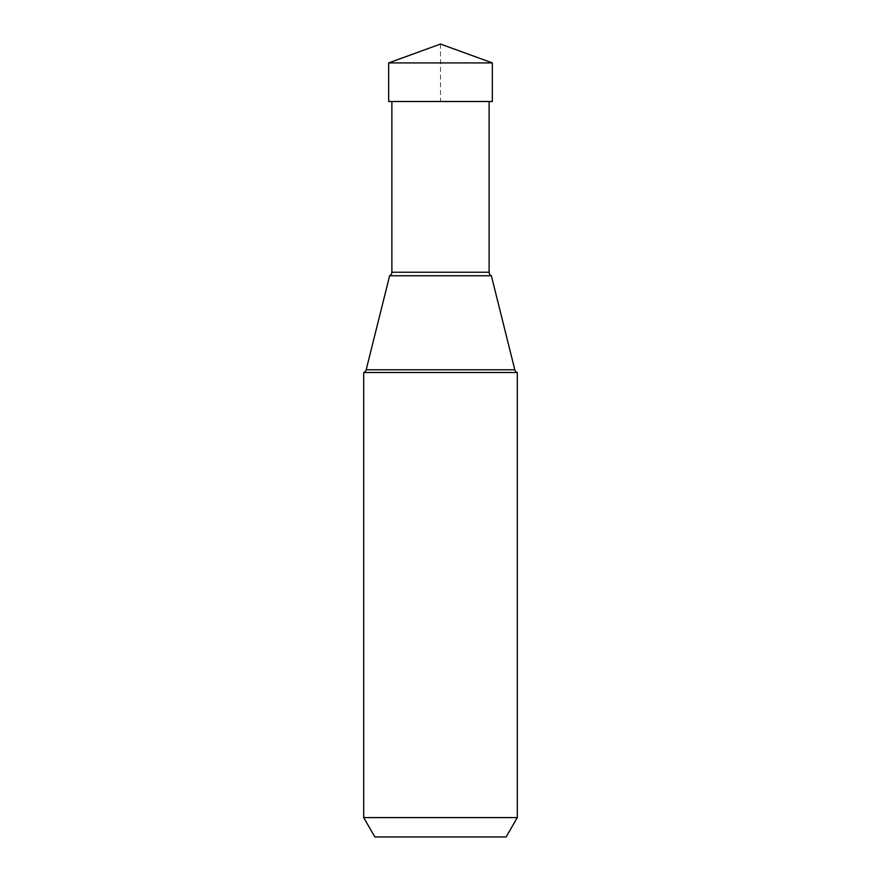 <?xml version="1.0" encoding="UTF-8"?>
<svg xmlns="http://www.w3.org/2000/svg" width="881" height="881" viewBox="0 0 881 881"><rect width="100%" height="100%" fill="white"/><g stroke="black" fill="none" stroke-linecap="round" stroke-linejoin="round"><path stroke-width="0.66" stroke-dasharray="4.41 3.3" d="M492.347 62.914L388.653 62.914M440.5 44.05L440.5 101.502L388.653 101.502L492.347 101.502M489.12 101.491L391.88 101.491L489.12 101.491M363.699 817.601L517.301 817.601M517.301 372.509L363.699 372.509M366.188 369.789L514.812 369.789M391.88 272.24L489.12 272.24"/><path stroke-width="1.32" d="M440.5 44.05L492.347 62.914L388.653 62.914L388.653 101.502L388.653 62.914L440.5 44.05L388.653 62.914M388.653 101.502L492.347 101.502L492.347 62.914M517.301 372.509L517.301 817.601L363.699 817.601L363.699 372.509L517.301 372.509A3.865 3.865 0 0 1 514.812 369.789L491.367 275.753L389.633 275.753L491.367 275.753A3.865 3.865 0 0 1 489.12 272.24L489.12 101.502M374.877 836.95L506.123 836.95L374.877 836.95L363.699 817.601M506.123 836.95L517.301 817.601M363.699 372.509A3.865 3.865 0 0 0 366.188 369.789L389.633 275.753A3.865 3.865 0 0 0 391.88 272.24L391.88 101.502M514.812 369.789L366.188 369.789M489.12 272.24L391.88 272.24"/></g></svg>
